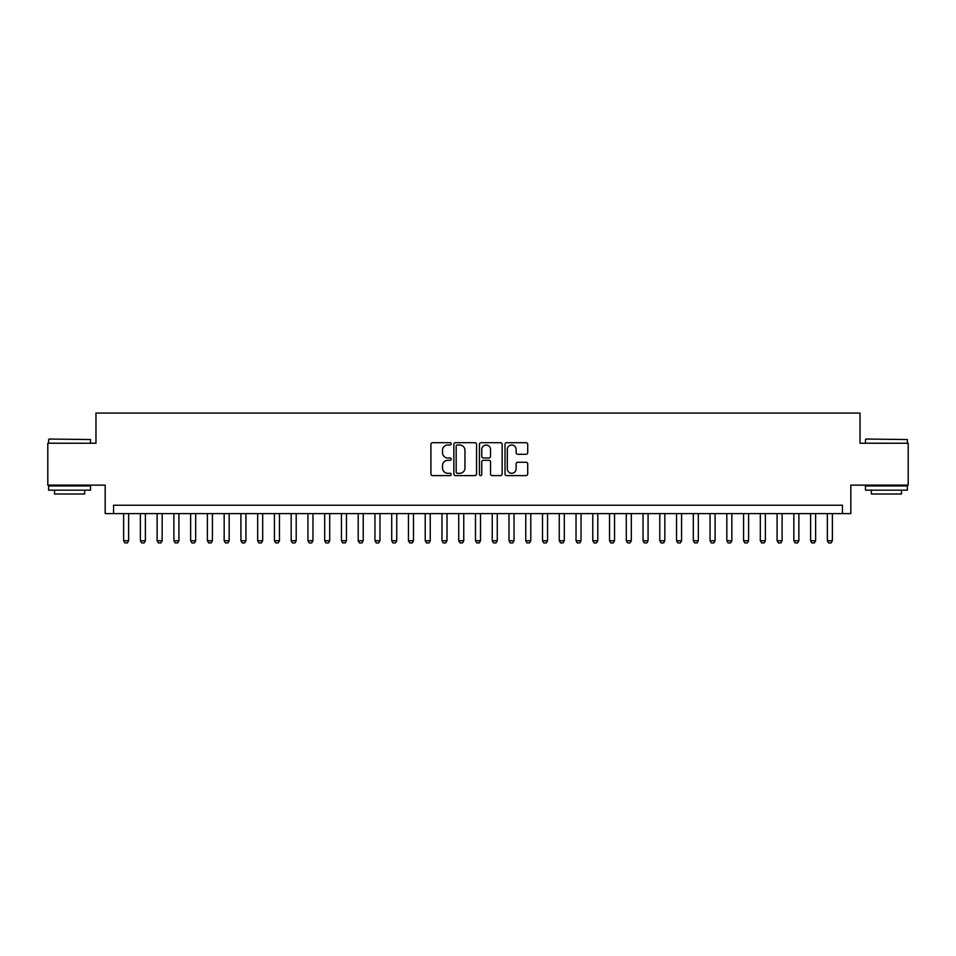 <?xml version="1.0" encoding="UTF-8"?>
<svg xmlns="http://www.w3.org/2000/svg" width="956" height="956" viewBox="0 0 956 956"><rect width="100%" height="100%" fill="white"/><g stroke="black" fill="none" stroke-linecap="round" stroke-linejoin="round"><path stroke-width="1.43" d="M451.196 443.859A1.147 1.147 0 0 0 450.037 442.7L432.566 442.7A1.649 1.649 0 0 0 430.917 444.349L430.917 473.949A1.649 1.649 0 0 0 432.566 475.598L450.037 475.598A1.147 1.147 0 0 0 451.196 474.451A1.147 1.147 0 0 0 450.037 473.292L447.778 473.292A5.258 5.258 0 0 1 442.52 468.034L442.52 465.56A5.258 5.258 0 0 1 447.778 460.302L450.037 460.302A1.147 1.147 0 0 0 451.196 459.155A1.147 1.147 0 0 0 450.037 457.996L447.778 457.996A5.258 5.258 0 0 1 442.52 452.738L442.52 450.264A5.258 5.258 0 0 1 447.778 445.006L450.037 445.006A1.147 1.147 0 0 0 451.196 443.859M526.063 454.303A1.649 1.649 0 0 0 527.712 452.654L527.712 444.349A1.649 1.649 0 0 0 526.063 442.7L506.656 442.7A1.649 1.649 0 0 0 505.019 444.349L505.019 473.949A1.649 1.649 0 0 0 506.656 475.598L526.063 475.598A1.649 1.649 0 0 0 527.712 473.949L527.712 463.923A1.649 1.649 0 0 0 526.063 462.274L517.758 462.274A1.649 1.649 0 0 0 516.12 463.923L516.12 468.894A4.398 4.398 0 0 1 511.711 473.292A4.398 4.398 0 0 1 507.313 468.894L507.313 449.404A4.398 4.398 0 0 1 511.711 445.006A4.398 4.398 0 0 1 516.12 449.404L516.12 452.654A1.649 1.649 0 0 0 517.758 454.303L526.063 454.303M842.439 513.611L850.816 513.611L850.816 485.122L908.2 485.122L908.2 443.237L860.03 443.237L860.03 413.076L95.97 413.076L95.97 443.237L47.8 443.237L47.8 485.122L105.184 485.122L105.184 513.611L842.439 513.611L842.439 505.222L113.561 505.222L113.561 513.611M476.566 444.349A1.649 1.649 0 0 0 474.917 442.7L455.51 442.7A1.649 1.649 0 0 0 453.861 444.349L453.861 473.949A1.649 1.649 0 0 0 455.51 475.598L474.917 475.598A1.649 1.649 0 0 0 476.566 473.949L476.566 444.349M481.083 442.7L500.49 442.7A1.649 1.649 0 0 1 502.139 444.349L502.139 473.949A1.649 1.649 0 0 1 500.49 475.598L492.185 475.598A1.649 1.649 0 0 1 490.536 473.949L490.536 461.951A1.649 1.649 0 0 0 488.898 460.302L483.389 460.302A1.649 1.649 0 0 0 481.74 461.951L481.74 474.451A1.147 1.147 0 0 1 480.593 475.598A1.147 1.147 0 0 1 479.434 474.451L479.434 444.349A1.649 1.649 0 0 1 481.083 442.7M457.315 445.006A1.147 1.147 0 0 0 456.167 446.153L456.167 472.145A1.147 1.147 0 0 0 457.315 473.292L459.705 473.292A5.258 5.258 0 0 0 464.963 468.034L464.963 450.264A5.258 5.258 0 0 0 459.705 445.006L457.315 445.006M490.536 449.487A4.398 4.398 0 0 0 486.138 445.09A4.398 4.398 0 0 0 481.74 449.487L481.74 456.359A1.649 1.649 0 0 0 483.389 457.996L488.898 457.996A1.649 1.649 0 0 0 490.536 456.359L490.536 449.487M123.623 513.611L123.623 540.749L128.642 540.749L128.642 513.611M128.642 540.749L127.387 542.924L124.878 542.924L123.623 540.749M49.138 439.043L90.521 439.545L49.138 439.043M69.585 490.153L48.637 490.153L48.637 485.959L90.521 485.959L90.521 490.153L69.585 490.153M84.666 490.153L84.666 494.001L54.504 494.001L54.504 490.153M865.981 439.043L907.364 439.545L865.981 439.043M886.415 490.153L865.479 490.153L865.479 485.959L907.364 485.959L907.364 490.153L886.415 490.153M901.496 490.153L901.496 494.001L871.334 494.001L871.334 490.153M140.377 513.611L140.377 540.749L145.396 540.749L145.396 513.611M145.396 540.749L144.141 542.924L141.631 542.924L140.377 540.749M157.131 513.611L157.131 540.749L162.161 540.749L162.161 513.611M162.161 540.749L160.895 542.924L158.385 542.924L157.131 540.749M173.884 513.611L173.884 540.749L178.915 540.749L178.915 513.611M178.915 540.749L177.661 542.924L175.139 542.924L173.884 540.749M190.638 513.611L190.638 540.749L195.669 540.749L195.669 513.611M195.669 540.749L194.415 542.924L191.893 542.924L190.638 540.749M207.392 513.611L207.392 540.749L212.423 540.749L212.423 513.611M212.423 540.749L211.168 542.924L208.659 542.924L207.392 540.749M224.158 513.611L224.158 540.749L229.177 540.749L229.177 513.611M229.177 540.749L227.922 542.924L225.413 542.924L224.158 540.749M240.912 513.611L240.912 540.749L245.931 540.749L245.931 513.611M245.931 540.749L244.676 542.924L242.167 542.924L240.912 540.749M257.666 513.611L257.666 540.749L262.685 540.749L262.685 513.611M262.685 540.749L261.43 542.924L258.921 542.924L257.666 540.749M274.42 513.611L274.42 540.749L279.451 540.749L279.451 513.611M279.451 540.749L278.184 542.924L275.675 542.924L274.42 540.749M291.174 513.611L291.174 540.749L296.205 540.749L296.205 513.611M296.205 540.749L294.95 542.924L292.428 542.924L291.174 540.749M307.928 513.611L307.928 540.749L312.959 540.749L312.959 513.611M312.959 540.749L311.704 542.924L309.182 542.924L307.928 540.749M324.682 513.611L324.682 540.749L329.712 540.749L329.712 513.611M329.712 540.749L328.458 542.924L325.948 542.924L324.682 540.749M341.447 513.611L341.447 540.749L346.466 540.749L346.466 513.611M346.466 540.749L345.212 542.924L342.702 542.924L341.447 540.749M358.201 513.611L358.201 540.749L363.22 540.749L363.22 513.611M363.22 540.749L361.966 542.924L359.456 542.924L358.201 540.749M374.955 513.611L374.955 540.749L379.974 540.749L379.974 513.611M379.974 540.749L378.719 542.924L376.21 542.924L374.955 540.749M391.709 513.611L391.709 540.749L396.74 540.749L396.74 513.611M396.74 540.749L395.473 542.924L392.964 542.924L391.709 540.749M408.463 513.611L408.463 540.749L413.494 540.749L413.494 513.611M413.494 540.749L412.239 542.924L409.718 542.924L408.463 540.749M425.217 513.611L425.217 540.749L430.248 540.749L430.248 513.611M430.248 540.749L428.993 542.924L426.472 542.924L425.217 540.749M441.971 513.611L441.971 540.749L447.002 540.749L447.002 513.611M447.002 540.749L445.747 542.924L443.237 542.924L441.971 540.749M458.737 513.611L458.737 540.749L463.756 540.749L463.756 513.611M463.756 540.749L462.501 542.924L459.991 542.924L458.737 540.749M475.49 513.611L475.49 540.749L480.51 540.749L480.51 513.611M480.51 540.749L479.255 542.924L476.745 542.924L475.49 540.749M492.244 513.611L492.244 540.749L497.263 540.749L497.263 513.611M497.263 540.749L496.009 542.924L493.499 542.924L492.244 540.749M508.998 513.611L508.998 540.749L514.029 540.749L514.029 513.611M514.029 540.749L512.763 542.924L510.253 542.924L508.998 540.749M525.752 513.611L525.752 540.749L530.783 540.749L530.783 513.611M530.783 540.749L529.528 542.924L527.007 542.924L525.752 540.749M542.506 513.611L542.506 540.749L547.537 540.749L547.537 513.611M547.537 540.749L546.282 542.924L543.761 542.924L542.506 540.749M559.26 513.611L559.26 540.749L564.291 540.749L564.291 513.611M564.291 540.749L563.036 542.924L560.527 542.924L559.26 540.749M576.026 513.611L576.026 540.749L581.045 540.749L581.045 513.611M581.045 540.749L579.79 542.924L577.281 542.924L576.026 540.749M592.78 513.611L592.78 540.749L597.799 540.749L597.799 513.611M597.799 540.749L596.544 542.924L594.035 542.924L592.78 540.749M609.534 513.611L609.534 540.749L614.553 540.749L614.553 513.611M614.553 540.749L613.298 542.924L610.788 542.924L609.534 540.749M626.288 513.611L626.288 540.749L631.318 540.749L631.318 513.611M631.318 540.749L630.052 542.924L627.542 542.924L626.288 540.749M643.041 513.611L643.041 540.749L648.072 540.749L648.072 513.611M648.072 540.749L646.818 542.924L644.296 542.924L643.041 540.749M659.795 513.611L659.795 540.749L664.826 540.749L664.826 513.611M664.826 540.749L663.572 542.924L661.05 542.924L659.795 540.749M676.549 513.611L676.549 540.749L681.58 540.749L681.58 513.611M681.58 540.749L680.325 542.924L677.816 542.924L676.549 540.749M693.315 513.611L693.315 540.749L698.334 540.749L698.334 513.611M698.334 540.749L697.079 542.924L694.57 542.924L693.315 540.749M710.069 513.611L710.069 540.749L715.088 540.749L715.088 513.611M715.088 540.749L713.833 542.924L711.324 542.924L710.069 540.749M726.823 513.611L726.823 540.749L731.842 540.749L731.842 513.611M731.842 540.749L730.587 542.924L728.078 542.924L726.823 540.749M743.577 513.611L743.577 540.749L748.608 540.749L748.608 513.611M748.608 540.749L747.341 542.924L744.832 542.924L743.577 540.749M760.331 513.611L760.331 540.749L765.362 540.749L765.362 513.611M765.362 540.749L764.107 542.924L761.585 542.924L760.331 540.749M777.085 513.611L777.085 540.749L782.116 540.749L782.116 513.611M782.116 540.749L780.861 542.924L778.339 542.924L777.085 540.749M793.838 513.611L793.838 540.749L798.869 540.749L798.869 513.611M798.869 540.749L797.615 542.924L795.105 542.924L793.838 540.749M810.604 513.611L810.604 540.749L815.623 540.749L815.623 513.611M815.623 540.749L814.369 542.924L811.859 542.924L810.604 540.749M827.358 513.611L827.358 540.749L832.377 540.749L832.377 513.611M832.377 540.749L831.123 542.924L828.613 542.924L827.358 540.749M48.637 443.237L48.637 439.545M58.185 485.959L58.185 485.122M80.973 485.959L80.973 485.122M90.521 443.237L90.521 439.545M865.479 443.237L865.479 439.545M875.027 485.959L875.027 485.122M897.815 485.959L897.815 485.122M907.364 443.237L907.364 439.545"/></g></svg>
